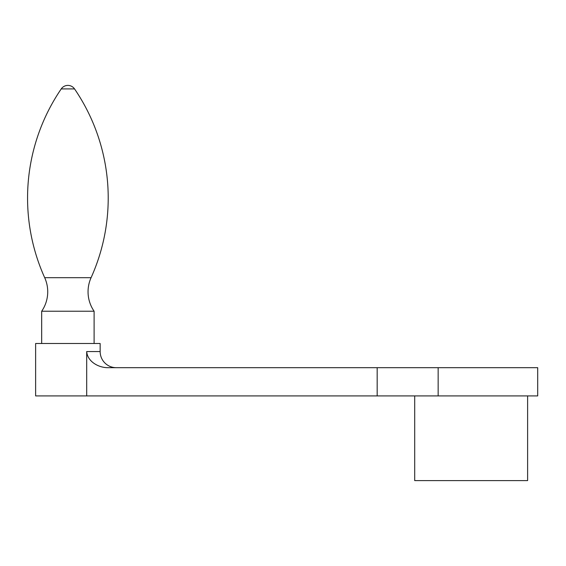 <?xml version="1.0" encoding="UTF-8"?>
<svg xmlns="http://www.w3.org/2000/svg" width="566" height="566" viewBox="0 0 566 566"><rect width="100%" height="100%" fill="white"/><g stroke="black" fill="none" stroke-linecap="round" stroke-linejoin="round"><path stroke-width="0.85" d="M94.105 311.229A34.278 34.278 0 0 1 91.084 277.687L44.693 277.687A34.278 34.278 0 0 1 41.679 311.229L41.679 343.491L94.105 343.491L94.105 311.229L41.679 311.229M44.693 277.687A193.706 193.706 0 0 1 61.227 88.919A8.066 8.066 0 0 1 74.549 88.919A193.706 193.706 0 0 1 91.084 277.687M86.697 395.917L537.7 395.917L537.7 367.688L107.689 367.688C98.456 367.638 87.44 361.561 86.697 351.557L86.697 395.917L35.63 395.917L35.63 343.491L100.154 343.491L100.154 351.557A16.131 16.131 0 0 0 116.285 367.688M377.168 395.917L377.168 367.688M527.618 395.917L527.618 480.605L414.701 480.605L414.701 395.917M74.549 88.919L61.227 88.919M100.154 351.557L86.697 351.557M438.155 395.917L438.155 367.688"/></g></svg>
